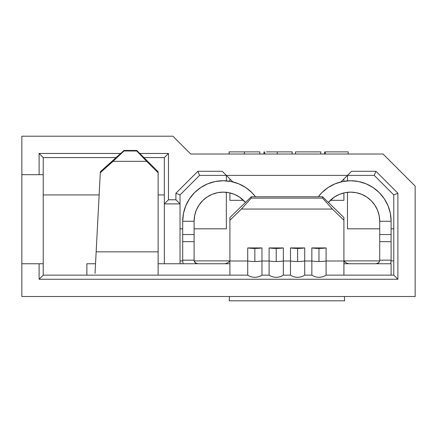 <?xml version="1.0" encoding="UTF-8"?>
<svg xmlns="http://www.w3.org/2000/svg" width="437" height="437" viewBox="0 0 437 437"><rect width="100%" height="100%" fill="white"/><g stroke="black" fill="none" stroke-linecap="round" stroke-linejoin="round"><path stroke-width="0.66" d="M344.383 296.521L344.662 300.793L279.014 300.793M294.74 300.793L229.19 300.793L229.469 296.521M383.085 154.021L190.712 154.021L383.085 154.021L415.15 186.08L415.15 296.521L21.85 296.521L21.85 263.746L21.85 296.521L415.15 296.521L415.15 186.08L383.085 154.021M393.775 275.146L391.11 275.146L393.775 275.146L397.889 279.259L397.889 193.23L375.94 171.282L351.577 171.282L347.464 175.395L374.236 175.395L393.775 194.935L393.775 275.146L393.775 194.935L397.889 193.23L397.889 279.259L39.111 279.259L397.889 279.259L393.775 275.146M86.876 275.146L43.225 275.146L43.225 263.746L43.225 275.146L247.719 275.146L247.719 260.998A12.946 3.059 0 0 0 254.847 261.501L254.847 248.429A12.946 3.059 180 0 1 247.719 247.926L247.719 260.998L229.911 260.998L229.911 263.746L158.123 263.746L229.911 263.746L229.911 217.539L229.911 220.232L241.41 209.055L332.404 209.055L343.908 220.232L343.908 217.539L322.533 196.77L322.533 198.114L332.404 209.055L241.41 209.055L251.286 198.114L322.533 198.114L251.286 198.114L251.286 196.77L322.533 196.77L251.286 196.77L229.911 217.539L251.286 196.77L251.286 198.114L241.41 209.055L229.911 220.232L229.911 260.998L247.719 260.998L247.719 275.146A12.946 12.946 0 0 0 261.971 275.146L269.099 275.146L269.099 260.998A12.946 3.059 0 0 0 276.222 261.501L276.222 248.429A12.946 3.059 180 0 1 269.099 247.926L269.099 260.998L261.971 260.998L261.971 275.146L269.099 275.146A12.946 12.946 0 0 0 283.345 275.146L290.474 275.146L290.474 260.998A12.946 3.059 0 0 0 297.597 261.501L297.597 248.429A12.946 3.059 180 0 1 290.474 247.926L290.474 260.998L283.345 260.998L283.345 275.146L290.474 275.146A12.946 12.946 0 0 0 304.72 275.146L311.849 275.146L311.849 260.998A12.946 3.059 0 0 0 318.972 261.501L318.972 248.429A12.946 3.059 180 0 1 311.849 247.926L311.849 260.998L304.72 260.998L304.72 275.146L311.849 275.146A12.946 12.946 0 0 0 326.095 275.146L391.11 275.146L391.11 263.746L343.908 263.746L343.908 260.998L326.095 260.998L326.095 275.146L391.11 275.146L391.11 263.746L343.908 263.746L343.908 275.146L343.908 220.232L343.908 260.998L326.095 260.998L326.095 247.926L311.849 247.926L311.849 260.998L304.72 260.998L304.72 247.926L290.474 247.926L290.474 260.998L283.345 260.998L283.345 247.926L269.099 247.926L269.099 260.998L261.971 260.998L261.971 247.926L247.719 247.926L247.719 260.998A12.946 3.059 180 0 0 254.847 261.501A12.946 3.059 0 0 0 261.971 260.998A12.946 3.059 180 0 1 254.847 261.501L254.847 248.429L261.971 247.926A12.946 3.059 180 0 1 254.847 248.429L247.719 247.926L261.971 247.926L261.971 275.146A12.946 12.946 0 0 1 247.719 275.146L229.911 275.146L229.911 263.746L229.911 275.146L158.123 275.146L158.123 273.415L158.123 275.146L86.876 275.146L86.876 263.746L95.528 263.746L86.876 263.746L86.876 275.146M199.567 175.395L226.339 175.395L226.339 180.858L226.339 175.395L222.225 171.282L197.863 171.282L175.909 193.23L175.909 199.78L168.463 199.78L168.463 153.469L139.774 153.469L168.463 153.469L164.35 157.582L164.35 263.746L164.35 203.893L180.028 203.893L180.028 194.935L199.567 175.395L180.028 194.935L180.028 203.893L164.35 203.893L164.35 157.582L143.904 157.582L164.35 157.582L168.463 153.469L168.463 199.78L164.35 203.893L168.463 199.78L175.909 199.78L180.028 203.893L175.909 199.78L175.909 193.23L180.028 194.935L175.909 193.23L197.863 171.282L199.567 175.395L197.863 171.282L222.225 171.282L226.339 175.395L347.464 175.395L199.567 175.395M344.001 260.894L379.638 260.894L344.001 260.894M391.093 260.894L393.775 260.894L391.093 260.894M393.775 228.83L391.11 228.83L393.775 228.83M379.715 228.83L347.464 228.83L347.464 192.307L347.464 228.83L379.715 228.83M347.464 180.858L347.464 175.395L347.464 180.858M226.339 192.302L226.339 228.83L194.104 228.83L226.339 228.83L226.339 192.302M182.704 228.83L180.028 228.83L182.704 228.83M21.85 136.207L21.85 174.68L21.85 136.207L172.899 136.207L190.712 154.021L172.899 136.207L21.85 136.207M21.85 182.185L21.85 256.24M43.225 174.68L39.111 174.68L39.111 153.469L43.225 157.582L116.105 157.582L43.225 157.582L43.225 174.68L43.225 157.582L39.111 153.469L120.694 153.469L39.111 153.469L39.111 174.68L21.85 174.68L43.225 174.68L43.225 263.746L39.111 263.746L39.111 279.259L43.225 275.146L39.111 279.259L39.111 263.746L21.85 263.746L43.225 263.746M43.225 194.935L99.139 194.935L43.225 194.935M158.123 194.935L164.35 194.935L158.123 194.935M43.225 182.185L43.225 256.24M180.028 263.746L180.028 203.893L180.028 263.746M180.028 260.894L182.721 260.894L180.028 260.894M194.175 260.894L229.818 260.894L194.175 260.894M21.85 263.746L21.85 174.68M232.834 181.89L226.339 175.395L232.834 181.89M347.464 175.395L340.958 181.896L351.577 171.282L375.94 171.282L397.889 193.23L393.775 194.935L374.236 175.395L375.94 171.282L374.236 175.395L347.464 175.395M229.9 200.332L243.48 200.332L229.9 200.332L229.9 192.914L229.9 200.332M330.339 200.332L343.903 200.332L330.339 200.332M343.903 178.957L343.903 181.295L343.903 178.957M343.903 192.914L343.903 200.332L343.903 192.914M229.9 181.289L229.9 178.957L229.9 181.289M324.533 154.021L324.533 151.879L324.533 154.021M325.363 154.021L325.363 151.879L325.363 154.021M348.18 154.021L348.18 151.879L325.363 151.879L348.18 151.879L348.18 154.021M295.488 154.021L295.488 151.879L295.488 154.021M320.796 154.021L320.796 151.879L295.488 151.879L320.796 151.879L320.796 154.021M264.784 154.021L264.784 151.879L264.784 154.021M292.118 151.879L292.167 154.021L292.167 151.879L277.26 151.879L277.26 154.021L277.26 151.879L266.477 151.879M263.953 154.021L263.953 151.879L263.953 154.021M291.971 151.879L288.382 151.879M283.34 151.879L269.323 151.879M233.096 151.879L244.436 151.879L229.103 151.879L229.103 154.021L229.157 151.879M229.611 151.879L230.031 151.879M259.758 151.879L244.436 151.879L244.436 154.021L244.436 151.879L247.653 151.879M250.751 151.879L259.616 151.879M259.807 151.879L259.807 154.021L259.807 151.879M229.911 260.802L229.054 261.659A7.123 7.123 0 0 1 224.017 263.746A7.123 7.123 0 0 0 229.054 261.659L229.911 262.342L229.054 261.659L229.911 260.802M344.76 261.659L343.908 262.342L344.76 261.659L343.908 260.802L344.76 261.659A7.123 7.123 0 0 0 349.802 263.746A7.123 7.123 0 0 1 349.797 263.746M100.352 171.714L124.048 150.454L124.021 150.978L100.297 172.752L100.352 171.714L96.211 250.794L100.352 171.714L124.048 150.454L136.748 150.454L158.123 171.741L136.748 150.454L136.748 150.978L124.021 150.978L136.748 150.978L146.624 161.329L113.036 161.329L124.021 150.978L124.048 150.454L100.352 171.714L100.297 172.752L113.036 161.329L146.624 161.329L158.123 172.784L158.123 171.741L158.123 273.415L158.123 251.838L96.156 251.838L100.352 171.714L124.048 150.454L136.748 150.454L136.748 150.978L146.624 161.329L158.123 172.784L158.123 251.838L96.156 251.838L95.528 263.746M391.11 237.258L391.11 221.259L379.715 221.259A29.126 29.126 0 0 0 328.367 202.435L334.409 197.043L339.445 194.356L344.908 192.695L350.589 192.138L356.27 192.695L361.732 194.356L366.769 197.043L371.182 200.665L374.804 205.079L377.497 210.115L379.152 215.578L379.715 221.259L379.715 234.532L391.11 234.532L391.11 221.259L379.715 221.259L379.715 237.258M379.715 260.179L391.11 260.179A14.962 14.962 0 0 1 390.683 263.746L391.11 260.179L391.11 241.656L379.715 241.656L379.715 260.179L391.11 260.179L391.11 241.656L379.715 241.656L379.715 260.179A3.562 3.562 0 0 1 376.148 263.746L378.666 262.703L379.442 261.545L378.666 262.703L376.148 263.746M194.104 237.258L194.104 221.259L182.704 221.259A40.521 40.521 0 0 1 255.514 196.77L251.881 192.608L245.741 187.566L238.739 183.824L231.135 181.519L223.231 180.738L215.321 181.519L207.722 183.824L200.714 187.566L194.574 192.608L189.538 198.748L185.791 205.756L183.485 213.354L182.704 221.259L182.704 234.532L194.104 234.532L194.104 221.259L182.704 221.259L182.704 237.258M182.704 241.656L194.104 241.656L182.704 241.656L182.704 260.179L194.104 260.179L194.104 241.656L194.104 260.179L195.148 262.703L197.666 263.746L195.148 262.703L194.104 260.179L182.704 260.179A14.962 14.962 0 0 0 183.136 263.746A14.962 14.962 0 0 1 182.704 260.179L182.704 234.532L194.104 234.532L194.104 241.656M197.666 263.746A3.562 3.562 0 0 1 194.104 260.179M236.57 195.372L235.772 194.978M235.751 194.968L235.297 194.755M227.169 192.406L225.514 192.225M216.981 192.815L215.954 193.061M208.263 196.279L207.46 196.776M201.009 202.435L199.977 203.724M195.918 211.142L195.448 212.529M194.104 221.259L194.667 215.578L196.322 210.115L199.015 205.079L202.637 200.665L207.051 197.043L212.082 194.356L217.55 192.695L223.231 192.138L228.912 192.695L234.374 194.356L239.41 197.043L245.452 202.435A29.126 29.126 0 0 0 194.104 221.259M378.371 212.529L377.896 211.142M373.843 203.724L372.81 202.435M366.359 196.776L365.556 196.279M357.865 193.061L357.155 192.886M357.133 192.881L356.838 192.815M348.305 192.225L347.431 192.307M347.415 192.313L346.65 192.406M338.522 194.755L338.063 194.968M338.047 194.978L337.249 195.372M391.11 221.259L390.334 213.354L388.029 205.756L384.281 198.748L379.245 192.608L373.1 187.566L366.097 183.824L358.493 181.519L350.589 180.738L342.684 181.519L335.081 183.824L328.078 187.566L321.932 192.608L318.305 196.77A40.521 40.521 0 0 1 391.11 221.259M379.715 241.656L379.715 234.532L391.11 234.532L391.11 241.656M332.404 209.055L322.533 198.114L322.533 196.77L343.908 217.539L343.908 220.232L332.404 209.055M95.266 268.771L95.457 265.15M95.725 260.02L95.834 258.027M100.297 172.752L95.026 273.415M261.971 275.146A12.946 12.946 0 0 1 247.719 275.146M283.345 275.146A12.946 12.946 0 0 1 269.099 275.146A12.946 12.946 0 0 0 283.345 275.146L283.345 260.998A12.946 3.059 180 0 1 276.222 261.501A12.946 3.059 180 0 1 269.099 260.998L269.099 275.146M283.345 247.926A12.946 3.059 180 0 1 276.222 248.429L276.222 261.501A12.946 3.059 0 0 0 283.345 260.998L283.345 247.926L269.099 247.926L276.222 248.429L283.345 247.926M304.72 275.146A12.946 12.946 0 0 1 290.474 275.146A12.946 12.946 0 0 0 304.72 275.146L304.72 260.998A12.946 3.059 180 0 1 297.597 261.501A12.946 3.059 180 0 1 290.474 260.998L290.474 275.146M304.72 247.926A12.946 3.059 180 0 1 297.597 248.429L297.597 261.501A12.946 3.059 0 0 0 304.72 260.998L304.72 247.926L290.474 247.926L297.597 248.429L304.72 247.926M326.095 275.146A12.946 12.946 0 0 1 311.849 275.146A12.946 12.946 0 0 0 326.095 275.146L326.095 260.998A12.946 3.059 180 0 1 318.972 261.501A12.946 3.059 180 0 1 311.849 260.998L311.849 275.146M326.095 247.926A12.946 3.059 180 0 1 318.972 248.429L318.972 261.501A12.946 3.059 0 0 0 326.095 260.998L326.095 247.926L311.849 247.926L318.972 248.429L326.095 247.926M229.911 263.593A7.123 5.036 -90 0 1 228.879 263.746A7.123 5.036 90 0 0 229.911 263.593M343.908 263.593A7.123 5.036 -90 0 0 344.94 263.746A7.123 5.036 90 0 1 343.908 263.593"/></g></svg>
